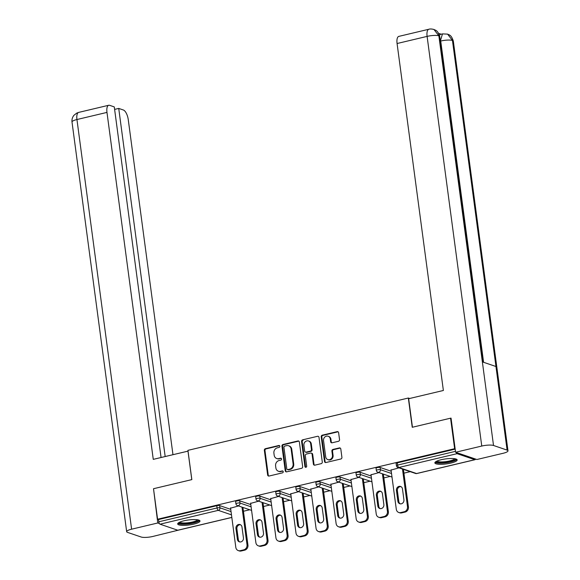 <?xml version="1.0" encoding="UTF-8"?>
<svg xmlns="http://www.w3.org/2000/svg" width="580" height="580" viewBox="0 0 580 580"><rect width="100%" height="100%" fill="white"/><g stroke="black" fill="none" stroke-linecap="round" stroke-linejoin="round"><path stroke-width="0.87" d="M279.85 446.245A0.993 0.877 -71.2 0 0 278.835 445.491L265.423 448.681A1.414 1.262 -71.2 0 0 264.349 450.348L267.634 474.962A1.414 1.262 -71.2 0 0 269.077 476.035L282.489 472.845A0.993 0.877 -71.2 0 0 282.677 470.953A0.993 0.877 -71.2 0 0 282.228 470.931L280.495 471.344A4.531 4.024 -71.2 0 1 278.451 471.257A4.531 4.024 -71.2 0 1 275.87 467.929L275.601 465.878A4.531 4.024 -71.2 0 1 279.052 460.542L280.793 460.128A0.993 0.877 -71.2 0 0 280.981 458.236A0.993 0.877 -71.2 0 0 280.531 458.214L278.799 458.628A4.531 4.024 -71.2 0 1 276.754 458.541A4.531 4.024 -71.2 0 1 274.173 455.206L273.905 453.154A4.531 4.024 -71.2 0 1 277.356 447.818L279.096 447.412A0.993 0.877 -71.2 0 0 279.85 446.245M279.575 445.686A0.993 0.877 -71.2 0 0 279.466 445.708L266.053 448.891A1.414 1.262 -71.2 0 0 264.973 450.559L268.257 475.179A1.414 1.262 -71.2 0 0 268.765 476.064M282.967 471.127A0.993 0.877 -71.2 0 0 282.859 471.149L280.495 471.344M281.271 458.41A0.993 0.877 -71.2 0 0 281.162 458.425L278.799 458.628M441.134 459.744A11.252 2.516 172.4 0 0 434.862 462.898A11.252 2.516 172.4 0 0 450.899 463.072A11.252 2.516 172.4 0 0 457.163 459.925A11.252 2.516 172.4 0 0 441.134 459.744M183.947 520.811A11.252 2.516 172.4 0 0 177.683 523.965A11.252 2.516 172.4 0 0 193.713 524.139A11.252 2.516 172.4 0 0 199.984 520.985A11.252 2.516 172.4 0 0 183.947 520.811M338.466 441.286A1.414 1.262 -71.2 0 0 339.546 439.618L338.626 432.709A1.414 1.262 -71.2 0 0 337.183 431.643L322.291 435.174A1.414 1.262 -71.2 0 0 321.211 436.841L324.495 461.462A1.414 1.262 -71.2 0 0 325.938 462.528L340.83 458.998A1.414 1.262 -71.2 0 0 341.91 457.33L340.801 448.985A1.414 1.262 -71.2 0 0 339.358 447.92L332.978 449.427A1.414 1.262 -71.2 0 0 331.898 451.095L332.456 455.235A3.784 3.364 -71.2 0 1 327.852 459.621A3.784 3.364 -71.2 0 1 325.699 456.837L323.538 440.633A3.784 3.364 -71.2 0 1 328.135 436.247A3.784 3.364 -71.2 0 1 330.288 439.024L330.651 441.728A1.414 1.262 -71.2 0 0 332.094 442.794L338.466 441.286M157.586 519.23L153.512 488.715L191.835 479.616L187.927 450.355L408.334 398.025L412.242 427.286L450.559 418.187L454.633 448.702L157.586 519.23L158.521 519.549L158.819 521.783L217.072 507.95L216.775 505.716L158.521 519.549M299.374 442.033A1.414 1.262 -71.2 0 0 297.931 440.959L283.033 444.498A1.414 1.262 -71.2 0 0 281.952 446.165L285.237 470.786A1.414 1.262 -71.2 0 0 286.687 471.852L301.578 468.314A1.414 1.262 -71.2 0 0 302.659 466.646L299.374 442.033M302.659 439.836L317.557 436.298A1.414 1.262 -71.2 0 1 319 437.371L322.284 461.985A1.414 1.262 -71.2 0 1 321.204 463.652L314.831 465.167A1.414 1.262 -71.2 0 1 313.388 464.101L312.055 454.118A1.414 1.262 -71.2 0 0 310.612 453.045L306.378 454.053A1.414 1.262 -71.2 0 0 305.305 455.721L306.689 466.117A0.993 0.877 -71.2 0 1 304.921 466.537L301.578 441.503A1.414 1.262 -71.2 0 1 302.659 439.836L317.557 436.298M409.676 398.474L408.334 398.025M178.169 530.127A2.16 0.863 -103.4 0 1 177.98 530.243A2.16 0.863 -103.4 0 1 177.763 530.229L160.036 524.189A2.16 0.863 -103.4 0 1 158.819 521.783M450.559 418.187L451.073 418.361M454.633 448.702L455.14 448.876M456.185 452.465A2.16 0.863 76.6 0 0 457.084 453.661L474.81 459.693A2.16 0.863 76.6 0 0 475.027 459.708A2.16 0.863 76.6 0 0 475.462 459.034M410.22 471.663L403.919 473.157M390.159 476.426L383.858 477.92M370.105 481.19L363.798 482.683M350.044 485.946L343.737 487.447M329.984 490.709L323.676 492.21M309.923 495.472L303.615 496.973M289.862 500.236L283.555 501.736M269.801 504.999L263.494 506.5M249.741 509.762L243.433 511.263M230.586 508.152L238.532 505.948M457.084 453.661L398.837 467.487A2.16 0.863 76.6 0 1 397.619 465.08A2.16 0.486 172.4 0 0 396.408 465.689L396.111 463.456A2.16 0.486 -7.6 0 1 397.322 462.854L397.619 465.08L455.474 451.341M455.177 449.116L397.322 462.854M216.775 505.716A2.16 0.486 -7.6 0 1 219.646 505.579L230.746 509.363M380.125 467.473L380.422 469.706A2.16 0.486 -7.6 0 0 377.558 469.843A2.16 0.486 172.4 0 0 376.348 470.452L376.05 468.22A2.16 0.486 -7.6 0 1 377.261 467.611A2.16 0.486 -7.6 0 1 380.125 467.473L391.224 471.257M360.064 472.236L360.361 474.469A2.16 0.486 -7.6 0 0 357.498 474.607A2.16 0.486 172.4 0 0 356.287 475.216L355.989 472.983A2.16 0.486 -7.6 0 1 357.2 472.374A2.16 0.486 -7.6 0 1 360.064 472.236L371.164 476.021M340.003 476.999L340.3 479.232A2.16 0.486 -7.6 0 0 337.437 479.37A2.16 0.486 172.4 0 0 336.233 479.979L335.929 477.746A2.16 0.486 -7.6 0 1 337.139 477.137A2.16 0.486 -7.6 0 1 340.003 476.999L351.11 480.784M319.942 481.762L320.24 483.995A2.16 0.486 -7.6 0 0 317.376 484.133A2.16 0.486 172.4 0 0 316.173 484.742L315.875 482.509A2.16 0.486 -7.6 0 1 317.079 481.9A2.16 0.486 -7.6 0 1 319.942 481.762L331.049 485.547M299.882 486.526L300.179 488.759A2.16 0.486 -7.6 0 0 297.315 488.897A2.16 0.486 172.4 0 0 296.112 489.498L295.814 487.272A2.16 0.486 -7.6 0 1 297.018 486.663A2.16 0.486 -7.6 0 1 299.882 486.526L310.989 490.31M279.821 491.289L280.125 493.522A2.16 0.486 -7.6 0 0 277.255 493.66A2.16 0.486 172.4 0 0 276.051 494.262L275.754 492.036A2.16 0.486 -7.6 0 1 276.957 491.427A2.16 0.486 -7.6 0 1 279.821 491.289L290.928 495.073M259.767 496.052L260.065 498.285A2.16 0.486 -7.6 0 0 257.194 498.423A2.16 0.486 172.4 0 0 255.99 499.025L255.693 496.799A2.16 0.486 -7.6 0 1 256.896 496.19A2.16 0.486 -7.6 0 1 259.767 496.052L270.867 499.837M239.707 500.815L240.004 503.048A2.16 0.486 -7.6 0 0 237.133 503.186A2.16 0.486 172.4 0 0 235.929 503.788L235.632 501.562A2.16 0.486 -7.6 0 1 236.836 500.953A2.16 0.486 -7.6 0 1 239.707 500.815L250.806 504.6M250.647 503.389L258.593 501.185M270.7 498.626L278.654 496.422M290.761 493.863L298.714 491.659M310.822 489.099L318.775 486.896M330.883 484.336L338.836 482.132M350.943 479.573L358.889 477.369M371.004 474.817L378.95 472.606M391.065 470.054L399.011 467.842M276.754 458.541L277.378 458.751A4.531 4.024 -71.2 0 0 279.422 458.838M278.451 471.257L279.074 471.467A4.531 4.024 -71.2 0 0 281.119 471.562M298.867 441.141A1.414 1.262 -71.2 0 0 298.555 441.177L283.663 444.708A1.414 1.262 -71.2 0 0 282.583 446.375L285.868 470.996A1.414 1.262 -71.2 0 0 286.375 471.881M284.678 446.085A0.993 0.877 -71.2 0 0 283.924 447.252L286.803 468.858A0.993 0.877 -71.2 0 0 287.818 469.604L289.645 469.176A4.531 4.024 -71.2 0 0 293.103 463.84L291.131 449.065A4.531 4.024 -71.2 0 0 288.55 445.737A4.531 4.024 -71.2 0 0 286.505 445.65L284.678 446.085M287.368 469.59L287.999 469.8A0.993 0.877 -71.2 0 0 288.441 469.822L287.818 469.604M288.55 445.737L289.181 445.947A4.531 4.024 -71.2 0 1 291.755 449.283L293.726 464.051A4.531 4.024 -71.2 0 1 290.275 469.387L288.441 469.822M311.25 453.074L311.873 453.292A1.414 1.262 -71.2 0 1 312.678 454.328L314.012 464.312A1.414 1.262 -71.2 0 0 314.519 465.203M303.289 440.053A1.414 1.262 -71.2 0 0 302.209 441.721L305.544 466.748A0.993 0.877 -71.2 0 0 305.82 467.299M310.67 443.758A3.784 3.364 -71.2 0 0 308.517 440.974A3.784 3.364 -71.2 0 0 303.92 445.36L304.681 451.066A1.414 1.262 -71.2 0 0 306.124 452.139L310.351 451.131A1.414 1.262 -71.2 0 0 311.431 449.464L310.67 443.758L311.3 443.968A3.784 3.364 -71.2 0 0 309.14 441.184L308.517 440.974M305.486 452.11L306.11 452.32A1.414 1.262 -71.2 0 0 306.755 452.349L306.124 452.139M311.3 443.968L312.062 449.681A1.414 1.262 -71.2 0 1 310.981 451.349L306.755 452.349M328.135 436.247L328.758 436.457A3.784 3.364 -71.2 0 1 330.919 439.241L331.274 441.938A1.414 1.262 -71.2 0 0 331.789 442.83M327.852 459.621L328.483 459.831A3.784 3.364 -71.2 0 0 333.079 455.445L332.456 455.235M340.293 448.101A1.414 1.262 -71.2 0 0 339.981 448.13L333.609 449.645A1.414 1.262 -71.2 0 0 332.529 451.312L333.079 455.445M338.118 431.825A1.414 1.262 -71.2 0 0 337.806 431.853L322.915 435.391A1.414 1.262 -71.2 0 0 321.835 437.059L325.119 461.68A1.414 1.262 -71.2 0 0 325.626 462.564M241.179 551L244.651 550.173L243.709 549.854L240.236 550.681L241.179 551A4.328 3.842 108.8 0 1 239.221 550.913L238.286 550.594A4.328 3.842 -71.2 0 0 240.236 550.681M243.709 549.854A4.328 3.842 -71.2 0 0 247.007 544.758L247.95 545.077L242.926 507.442M247.95 545.077A4.328 3.842 108.8 0 1 244.651 550.173M239.815 541.959A3.393 3.009 108.8 0 1 238.337 539.668L236.887 528.8A3.393 3.009 108.8 0 1 240.519 524.762M238.286 550.594A4.328 3.842 -71.2 0 1 235.821 547.418L230.543 507.841M247.007 544.758L241.99 507.123M235.951 528.481A3.393 3.009 108.8 0 1 240.062 524.559A3.393 3.009 108.8 0 1 241.99 527.046L243.44 537.914A3.393 3.009 108.8 0 1 239.33 541.843A3.393 3.009 108.8 0 1 237.401 539.349L235.951 528.481L236.887 528.8M261.239 546.237L264.712 545.41L263.769 545.091L260.297 545.918L261.239 546.237A4.328 3.842 108.8 0 1 259.282 546.15L258.346 545.831A4.328 3.842 -71.2 0 0 260.297 545.918M263.769 545.091A4.328 3.842 -71.2 0 0 267.068 539.995L268.011 540.313L262.986 502.679M268.011 540.313A4.328 3.842 108.8 0 1 264.712 545.41M259.876 537.196A3.393 3.009 108.8 0 1 258.397 534.905L256.947 524.037A3.393 3.009 108.8 0 1 260.579 519.999M258.346 545.831A4.328 3.842 -71.2 0 1 255.881 542.655L250.603 503.077M267.068 539.995L262.051 502.36M256.012 523.718A3.393 3.009 108.8 0 1 260.123 519.796A3.393 3.009 108.8 0 1 262.051 522.283L263.501 533.15A3.393 3.009 108.8 0 1 259.39 537.08A3.393 3.009 108.8 0 1 257.462 534.586L256.012 523.718L256.947 524.037M281.3 541.473L284.773 540.647L283.83 540.328L280.357 541.154L281.3 541.473A4.328 3.842 108.8 0 1 279.342 541.386L278.407 541.067A4.328 3.842 -71.2 0 0 280.357 541.154M283.83 540.328A4.328 3.842 -71.2 0 0 287.129 535.231L288.071 535.55L283.047 497.915M288.071 535.55A4.328 3.842 108.8 0 1 284.773 540.647M279.93 532.433A3.393 3.009 108.8 0 1 278.458 530.142L277.008 519.274A3.393 3.009 108.8 0 1 280.64 515.236M278.407 541.067A4.328 3.842 -71.2 0 1 275.942 537.892L270.664 498.314M287.129 535.231L282.112 497.596M276.073 518.955A3.393 3.009 108.8 0 1 280.183 515.033A3.393 3.009 108.8 0 1 282.112 517.519L283.562 528.387A3.393 3.009 108.8 0 1 279.451 532.317A3.393 3.009 108.8 0 1 277.523 529.823L276.073 518.955L277.008 519.274M301.361 536.71L304.826 535.884L303.891 535.565L300.418 536.391L301.361 536.71A4.328 3.842 108.8 0 1 299.403 536.623L298.468 536.304A4.328 3.842 -71.2 0 0 300.418 536.391M303.891 535.565A4.328 3.842 -71.2 0 0 307.19 530.468L308.132 530.787L303.108 493.152M308.132 530.787A4.328 3.842 108.8 0 1 304.826 535.884M299.99 527.669A3.393 3.009 108.8 0 1 298.519 525.378L297.069 514.511A3.393 3.009 108.8 0 1 300.701 510.473M298.468 536.304A4.328 3.842 -71.2 0 1 296.003 533.129L290.725 493.551M307.19 530.468L302.165 492.833M296.133 514.192A3.393 3.009 108.8 0 1 300.244 510.269A3.393 3.009 108.8 0 1 302.173 512.756L303.623 523.624A3.393 3.009 108.8 0 1 299.512 527.553A3.393 3.009 108.8 0 1 297.583 525.059L296.133 514.192L297.069 514.511M321.421 531.947L324.887 531.12L323.952 530.801L320.479 531.628L321.421 531.947A4.328 3.842 108.8 0 1 319.464 531.86L318.529 531.541A4.328 3.842 -71.2 0 0 320.479 531.628M323.952 530.801A4.328 3.842 -71.2 0 0 327.25 525.705L328.193 526.024L323.169 488.389M328.193 526.024A4.328 3.842 108.8 0 1 324.887 531.12M320.051 522.906A3.393 3.009 108.8 0 1 318.579 520.615L317.13 509.748A3.393 3.009 108.8 0 1 320.762 505.709M318.529 531.541A4.328 3.842 -71.2 0 1 316.064 528.365L310.786 488.788M327.25 525.705L322.226 488.07M316.187 509.428A3.393 3.009 108.8 0 1 320.305 505.506A3.393 3.009 108.8 0 1 322.233 507.993L323.683 518.861A3.393 3.009 108.8 0 1 319.573 522.79A3.393 3.009 108.8 0 1 317.637 520.296L316.187 509.428L317.13 509.748M341.475 527.184L344.948 526.357L344.012 526.038L340.54 526.865L341.475 527.184A4.328 3.842 108.8 0 1 339.525 527.104L338.589 526.778A4.328 3.842 -71.2 0 0 340.54 526.865M344.012 526.038A4.328 3.842 -71.2 0 0 347.311 520.941L348.254 521.268L343.229 483.626M348.254 521.268A4.328 3.842 108.8 0 1 344.948 526.357M340.112 518.143A3.393 3.009 108.8 0 1 338.64 515.852L337.19 504.984A3.393 3.009 108.8 0 1 340.822 500.946M338.589 526.778A4.328 3.842 -71.2 0 1 336.125 523.602L330.846 484.024M347.311 520.941L342.287 483.307M336.248 504.665A3.393 3.009 108.8 0 1 340.366 500.743A3.393 3.009 108.8 0 1 342.294 503.23L343.744 514.097A3.393 3.009 108.8 0 1 339.633 518.027A3.393 3.009 108.8 0 1 337.698 515.533L336.248 504.665L337.19 504.984M198.295 519.934A9.737 2.175 -7.6 0 1 196.685 521.579A9.737 2.175 -7.6 0 1 185.687 523.827A9.737 2.175 -7.6 0 1 179.031 522.5M179.785 522.13A9.012 2.015 172.4 0 0 186.731 522.892A9.012 2.015 172.4 0 0 195.996 520.862A9.012 2.015 172.4 0 0 197.468 519.774M177.922 523.327A11.179 2.501 172.4 0 0 186.738 524.088A11.179 2.501 172.4 0 0 197.867 521.609A11.179 2.501 172.4 0 0 199.585 520.434M455.474 458.867A9.737 2.175 -7.6 0 1 453.864 460.513A9.737 2.175 -7.6 0 1 442.873 462.76A9.737 2.175 -7.6 0 1 436.218 461.434M436.972 461.071A9.012 2.015 172.4 0 0 443.917 461.825A9.012 2.015 172.4 0 0 453.183 459.802A9.012 2.015 172.4 0 0 454.655 458.708M435.101 462.26A11.179 2.501 172.4 0 0 443.925 463.021A11.179 2.501 172.4 0 0 455.053 460.542A11.179 2.501 172.4 0 0 456.764 459.375M188.029 451.131L153.265 459.36L106.974 112.404L76.944 119.531L131.609 529.192L157.774 522.979L153.519 488.766M191.792 479.624L187.985 451.117M172.963 454.684L128.26 119.654A8.656 3.466 76.6 0 0 123.388 110.011L118.726 108.424L165.169 456.533M131.609 529.192A8.867 1.987 172.4 0 0 126.665 531.672A8.867 1.987 172.4 0 0 127.549 532.382L141.136 537.008A8.867 1.987 172.4 0 0 152.895 536.442L178.64 530.084M159.384 523.523L157.774 522.979M161.059 457.504L114.282 106.909L109.613 105.321A8.656 3.466 76.6 0 0 108.728 105.263A8.656 3.466 76.6 0 0 106.974 112.404M114.608 109.403L118.726 108.424M412.452 427.235L408.653 398.721L443.374 390.478L397.075 43.522A8.656 3.466 -103.4 0 1 398.837 36.38L428.859 29.254A8.656 3.466 -103.4 0 0 427.105 36.388L397.075 43.522M507.108 450.109L495.958 366.509L482.364 361.876L493.522 445.483L507.108 450.109A8.867 1.987 172.4 0 1 507.993 450.82A8.867 1.987 172.4 0 1 503.056 453.299L476.883 459.512L455.597 452.262L451.037 418.122L450.653 418.216M493.522 445.483A8.867 1.987 172.4 0 0 481.762 446.049L455.597 452.262M441.162 34.206L438.639 33.343M439.502 35.438A8.656 3.466 -103.4 0 1 440.742 34.3L442.482 33.894L440.329 41.122M483.162 362.152L439.712 36.518A8.867 1.987 172.4 0 0 438.864 35.822L433.934 29.464C431.636 28.898 429.947 28.833 428.859 29.254M507.993 450.82L453.335 41.158A8.867 1.987 172.4 0 0 452.451 40.455L447.593 34.118L442.482 33.894M361.536 522.421L365.008 521.594L364.073 521.275L360.601 522.101L361.536 522.421A4.328 3.842 108.8 0 1 359.586 522.341L358.65 522.014A4.328 3.842 -71.2 0 0 360.601 522.101M364.073 521.275A4.328 3.842 -71.2 0 0 367.372 516.178L368.314 516.505L363.29 478.863M368.314 516.505A4.328 3.842 108.8 0 1 365.008 521.594M360.173 513.38A3.393 3.009 108.8 0 1 358.701 511.089L357.251 500.221A3.393 3.009 108.8 0 1 360.883 496.183M358.65 522.014A4.328 3.842 -71.2 0 1 356.185 518.839L350.907 479.268M367.372 516.178L362.348 478.543M356.308 499.902A3.393 3.009 108.8 0 1 360.426 495.98A3.393 3.009 108.8 0 1 362.355 498.466L363.805 509.334A3.393 3.009 108.8 0 1 359.687 513.264A3.393 3.009 108.8 0 1 357.758 510.77L356.308 499.902L357.251 500.221M381.596 517.657L385.069 516.831L384.134 516.512L380.661 517.338L381.596 517.657A4.328 3.842 108.8 0 1 379.646 517.577L378.704 517.251A4.328 3.842 -71.2 0 0 380.661 517.338M384.134 516.512A4.328 3.842 -71.2 0 0 387.433 511.415L388.368 511.741L383.351 474.099M388.368 511.741A4.328 3.842 108.8 0 1 385.069 516.831M380.233 508.616A3.393 3.009 108.8 0 1 378.762 506.325L377.312 495.458A3.393 3.009 108.8 0 1 380.944 491.42M378.704 517.251A4.328 3.842 -71.2 0 1 376.246 514.076L370.968 474.505M387.433 511.415L382.409 473.78M376.369 495.139A3.393 3.009 108.8 0 1 380.487 491.216A3.393 3.009 108.8 0 1 382.416 493.703L383.866 504.571A3.393 3.009 108.8 0 1 379.748 508.5A3.393 3.009 108.8 0 1 377.819 506.007L376.369 495.139L377.312 495.458M401.657 512.894L405.13 512.075L404.195 511.748L400.722 512.575L401.657 512.894A4.328 3.842 108.8 0 1 399.707 512.814L398.764 512.488A4.328 3.842 -71.2 0 0 400.722 512.575M404.195 511.748A4.328 3.842 -71.2 0 0 407.493 506.652L408.429 506.978L403.412 469.343M408.429 506.978A4.328 3.842 108.8 0 1 405.13 512.075M400.294 503.853A3.393 3.009 108.8 0 1 398.822 501.57L397.373 490.695A3.393 3.009 108.8 0 1 401.005 486.656M398.764 512.488A4.328 3.842 -71.2 0 1 396.307 509.312L391.022 469.742M407.493 506.652L402.469 469.017M396.43 490.375A3.393 3.009 108.8 0 1 400.548 486.453A3.393 3.009 108.8 0 1 402.476 488.94L403.926 499.808A3.393 3.009 108.8 0 1 399.809 503.737A3.393 3.009 108.8 0 1 397.88 501.243L396.43 490.375L397.373 490.695M279.466 445.708L278.835 445.491M282.859 471.149L282.228 470.931M281.162 458.425L280.531 458.214M177.763 530.229L231.819 517.389M231.478 514.851L218.29 510.357L160.036 524.189M219.646 505.579L219.943 507.812A2.16 1.921 -71.2 0 1 218.29 510.357A2.16 0.863 -103.4 0 1 217.072 507.95A2.16 0.486 -7.6 0 1 219.943 507.812L231.043 511.589M396.408 465.689A2.16 2.16 0 0 0 397.858 467.451A2.16 1.921 108.8 0 0 398.837 467.487L416.556 473.526L474.81 459.693M397.858 467.451L415.577 473.483A2.16 1.921 108.8 0 0 416.556 473.526A2.16 0.863 76.6 0 0 416.774 473.541A2.16 0.863 76.6 0 0 416.969 473.432M251.104 506.826L240.004 503.048A2.16 1.921 -71.2 0 1 238.351 505.593A2.16 1.921 108.8 0 1 237.372 505.55L251.575 510.393M255.99 499.025A2.16 2.16 0 0 0 257.433 500.786A2.16 1.921 108.8 0 0 258.412 500.83A2.16 1.921 -71.2 0 0 260.065 498.285L271.164 502.062M276.051 494.262A2.16 2.16 0 0 0 277.494 496.023A2.16 1.921 108.8 0 0 278.473 496.067A2.16 1.921 -71.2 0 0 280.125 493.522L291.225 497.299M296.112 489.498A2.16 2.16 0 0 0 297.555 491.267A2.16 1.921 108.8 0 0 298.533 491.303A2.16 1.921 -71.2 0 0 300.179 488.759L311.286 492.536M316.173 484.742A2.16 2.16 0 0 0 317.615 486.504A2.16 1.921 108.8 0 0 318.594 486.54A2.16 1.921 -71.2 0 0 320.24 483.995L331.347 487.773M336.233 479.979A2.16 2.16 0 0 0 337.676 481.741A2.16 1.921 108.8 0 0 338.655 481.777A2.16 1.921 -71.2 0 0 340.3 479.232L351.407 483.01M356.287 475.216A2.16 2.16 0 0 0 357.737 476.977A2.16 1.921 108.8 0 0 358.715 477.014A2.16 1.921 -71.2 0 0 360.361 474.469L371.461 478.253M376.348 470.452A2.16 2.16 0 0 0 377.798 472.214A2.16 1.921 108.8 0 0 378.776 472.25A2.16 1.921 -71.2 0 0 380.422 469.706L391.522 473.49M268.257 475.179L267.634 474.962M264.973 450.559L264.349 450.348M266.053 448.891L265.423 448.681M285.868 470.996L285.237 470.786M282.583 446.375L281.952 446.165M283.663 444.708L283.033 444.498M298.555 441.177L297.931 440.959M290.275 469.387L289.645 469.176M293.726 464.051L293.103 463.84M291.755 449.283L291.131 449.065M314.012 464.312L313.388 464.101M312.678 454.328L312.055 454.118M305.544 466.748L304.921 466.537M302.209 441.721L301.578 441.503M310.981 451.349L310.351 451.131M312.062 449.681L311.431 449.464M331.274 441.938L330.651 441.728M330.919 439.241L330.288 439.024M332.529 451.312L331.898 451.095M333.609 449.645L332.978 449.427M339.981 448.13L339.358 447.92M325.119 461.68L324.495 461.462M321.835 437.059L321.211 436.841M322.915 435.391L322.291 435.174M337.806 431.853L337.183 431.643M238.337 539.668L237.401 539.349M258.397 534.905L257.462 534.586M278.458 530.142L277.523 529.823M298.519 525.378L297.583 525.059M318.579 520.615L317.637 520.296M338.64 515.852L337.698 515.533M108.728 105.263L78.706 112.389A8.656 3.466 -103.4 0 0 76.944 119.531A8.867 1.987 172.4 0 0 72.007 122.017L126.665 531.672M481.762 446.049L427.105 36.388A8.867 1.987 172.4 0 1 438.864 35.822L482.364 361.876M483.589 362.297L440.72 41.028A8.867 1.987 172.4 0 1 452.451 40.455L495.958 366.509M358.701 511.089L357.758 510.77M378.762 506.325L377.819 506.007M398.822 501.57L397.88 501.243M177.98 530.243L231.826 517.454M415.577 473.483A2.16 2.16 0 0 0 416.774 473.541L475.027 459.708M235.929 503.788A2.16 2.16 0 0 0 237.372 505.55M257.433 500.786L271.636 505.629M277.494 496.023L291.696 500.866M297.555 491.267L311.757 496.103M317.615 486.504L331.818 491.34M337.676 481.741L351.879 486.576M357.737 476.977L371.939 481.813M377.798 472.214L392 477.05M78.706 112.389L76.814 113.064L74.008 115.231C72.384 117.196 71.717 119.458 72.007 122.017M434.05 29.508C435.464 30.45 437.632 29.855 439.712 36.518M447.593 34.118C449.007 35.054 451.211 34.416 453.335 41.158"/></g></svg>
